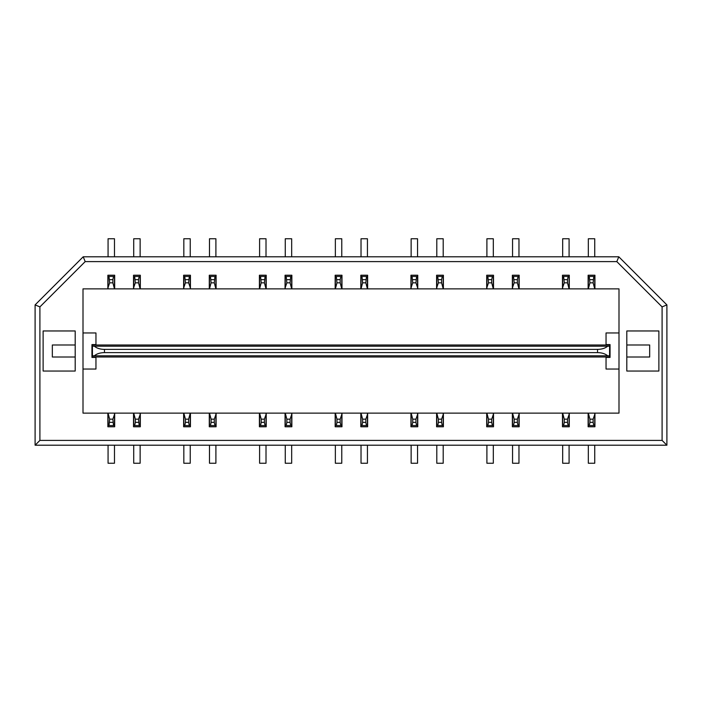 <?xml version="1.0" encoding="UTF-8"?>
<svg xmlns="http://www.w3.org/2000/svg" width="702" height="702" viewBox="0 0 702 702"><rect width="100%" height="100%" fill="white"/><g stroke="black" fill="none" stroke-linecap="round" stroke-linejoin="round"><path stroke-width="1.05" d="M39.909 440.4L39.909 306.888L85.196 261.6L616.804 261.6L662.091 306.888L662.091 440.4L39.909 440.4L35.1 445.208L666.9 445.208L666.9 304.896L618.795 256.792L83.205 256.792L35.1 304.896L35.1 445.208M83.003 413.136L83.003 288.864L107.862 288.864L107.862 275.228L114.68 275.228L114.68 288.864L133.52 288.864L133.52 275.228L140.33 275.228L140.33 288.864L183.626 288.864L183.626 275.228L190.444 275.228L190.444 288.864L209.284 288.864L209.284 275.228L216.102 275.228L216.102 288.864L259.398 288.864L259.398 275.228L266.216 275.228L266.216 288.864L285.056 288.864L285.056 275.228L291.865 275.228L291.865 288.864L335.161 288.864L335.161 275.228L341.979 275.228L341.979 288.864L360.819 288.864L360.819 275.228L367.637 275.228L367.637 288.864L410.933 288.864L410.933 275.228L417.751 275.228L417.751 288.864L436.591 288.864L436.591 275.228L443.401 275.228L443.401 288.864L486.697 288.864L486.697 275.228L493.515 275.228L493.515 288.864L512.355 288.864L512.355 275.228L519.173 275.228L519.173 288.864L562.469 288.864L562.469 275.228L569.287 275.228L569.287 288.864L588.127 288.864L588.127 275.228L594.936 275.228L594.936 288.864L618.997 288.864L618.997 413.136L594.936 413.136L594.936 426.772L588.127 426.772L588.127 413.136L569.287 413.136L569.287 426.772L562.469 426.772L562.469 413.136L519.173 413.136L519.173 426.772L512.355 426.772L512.355 413.136L493.515 413.136L493.515 426.772L486.697 426.772L486.697 413.136L443.401 413.136L443.401 426.772L436.591 426.772L436.591 413.136L417.751 413.136L417.751 426.772L410.933 426.772L410.933 413.136L367.637 413.136L367.637 426.772L360.819 426.772L360.819 413.136L341.979 413.136L341.979 426.772L335.161 426.772L335.161 413.136L291.865 413.136L291.865 426.772L285.056 426.772L285.056 413.136L266.216 413.136L266.216 426.772L259.398 426.772L259.398 413.136L216.102 413.136L216.102 426.772L209.284 426.772L209.284 413.136L190.444 413.136L190.444 426.772L183.626 426.772L183.626 413.136L140.33 413.136L140.33 426.772L133.52 426.772L133.52 413.136L114.68 413.136L114.68 426.772L107.862 426.772L107.862 413.136L83.003 413.136M43.12 330.958L43.12 371.042L75.193 371.042L75.193 330.958L43.12 330.958M626.807 330.958L626.807 371.042L658.88 371.042L658.88 330.958L626.807 330.958M83.003 369.041L95.955 369.041L95.955 357.415L91.944 357.415L91.944 344.585L95.955 344.585L95.955 332.959L83.003 332.959M39.909 306.888L35.1 304.896M662.091 440.4L666.9 445.208M662.091 306.888L666.9 304.896M616.804 261.6L618.795 256.792M85.196 261.6L83.205 256.792M618.997 332.959L606.045 332.959L606.045 344.585L610.056 344.585L610.056 357.415L606.045 357.415L606.045 369.041L618.997 369.041M189.286 276.439L188.636 282.845L190.242 287.478L190.242 276.439L183.827 276.439L183.827 287.478L185.433 282.845L184.793 276.439M190.242 287.478L190.242 288.864L183.827 288.864L183.827 287.478M190.242 413.136L188.636 419.155L185.433 419.155L183.827 413.136L190.242 413.136M183.827 414.522L183.827 425.561L190.242 425.561L190.242 414.522M594.743 256.792L594.743 238.75L588.329 238.75L588.329 256.792M569.085 256.792L569.085 238.75L562.671 238.75L562.671 256.792M114.479 256.792L114.479 238.75L108.064 238.75L108.064 256.792M133.722 256.792L133.722 238.75L140.137 238.75L140.137 256.792M190.242 256.792L190.242 238.75L183.827 238.75L183.827 256.792M114.479 445.208L114.479 463.25L108.064 463.25L108.064 445.208M112.873 419.155L113.513 425.561L114.479 425.561L114.479 414.522L112.873 419.155L109.661 419.155L108.064 413.136L114.479 413.136L114.479 414.522M108.064 414.522L108.064 425.561L109.021 425.561L109.661 419.155M215.9 445.208L215.9 463.25L209.486 463.25L209.486 445.208M190.242 445.208L190.242 463.25L183.827 463.25L183.827 445.208M209.486 256.792L209.486 238.75L215.9 238.75L215.9 256.792M113.513 425.561L109.021 425.561M588.329 414.522L588.329 425.561L594.743 425.561L594.743 414.522L593.137 419.155L589.926 419.155L588.329 413.136L594.743 413.136L594.743 414.522M562.671 414.522L562.671 425.561L569.085 425.561L569.085 414.522L567.479 419.155L564.276 419.155L562.671 413.136L569.085 413.136L569.085 414.522M512.557 414.522L512.557 425.561L518.971 425.561L518.971 414.522L517.365 419.155L514.162 419.155L512.557 413.136L518.971 413.136L518.971 414.522M486.898 414.522L486.898 425.561L493.313 425.561L493.313 414.522L491.716 419.155L488.504 419.155L486.898 413.136L493.313 413.136L493.313 414.522M436.793 414.522L436.793 425.561L443.208 425.561L443.208 414.522L441.602 419.155L438.39 419.155L436.793 413.136L443.208 413.136L443.208 414.522M411.135 414.522L411.135 425.561L417.55 425.561L417.55 414.522L415.944 419.155L412.741 419.155L411.135 413.136L417.55 413.136L417.55 414.522M361.021 414.522L361.021 425.561L367.436 425.561L367.436 414.522L365.83 419.155L362.627 419.155L361.021 413.136L367.436 413.136L367.436 414.522M335.363 414.522L335.363 425.561L341.777 425.561L341.777 414.522L340.172 419.155L336.969 419.155L335.363 413.136L341.777 413.136L341.777 414.522M285.258 414.522L285.258 425.561L291.672 425.561L291.672 414.522L290.066 419.155L286.855 419.155L285.258 413.136L291.672 413.136L291.672 414.522M259.6 414.522L259.6 425.561L266.014 425.561L266.014 414.522L264.408 419.155L261.197 419.155L259.6 413.136L266.014 413.136L266.014 414.522M209.486 414.522L209.486 425.561L215.9 425.561L215.9 414.522L214.294 419.155L211.091 419.155L209.486 413.136L215.9 413.136L215.9 414.522M133.722 414.522L133.722 425.561L140.137 425.561L140.137 414.522L138.531 419.155L135.319 419.155L133.722 413.136L140.137 413.136L140.137 414.522M593.778 425.561L593.137 422.358L589.926 422.358L589.285 425.561M589.926 422.358L589.926 419.155M593.137 422.358L593.137 419.155M114.479 287.478L114.479 276.439L113.513 276.439L112.873 279.642L112.873 282.845L114.479 288.864L108.064 288.864L108.064 276.439L109.021 276.439L109.661 282.845L108.064 287.478M589.926 282.845L593.137 282.845L594.743 288.864L588.329 288.864L589.926 282.845L589.285 276.439L588.329 276.439L588.329 287.478M569.085 287.478L569.085 276.439L568.12 276.439L567.479 279.642L567.479 282.845L569.085 288.864L562.671 288.864L562.671 276.439L563.627 276.439L564.276 282.845L562.671 287.478M518.971 287.478L518.971 276.439L518.006 276.439L517.365 279.642L517.365 282.845L518.971 288.864L512.557 288.864L512.557 276.439L513.522 276.439L514.162 282.845L512.557 287.478M493.313 287.478L493.313 276.439L492.356 276.439L491.716 279.642L491.716 282.845L493.313 288.864L486.898 288.864L486.898 276.439L487.864 276.439L488.504 282.845L486.898 287.478M443.208 287.478L443.208 276.439L442.242 276.439L441.602 279.642L441.602 282.845L443.208 288.864L436.793 288.864L436.793 276.439L437.75 276.439L438.39 282.845L436.793 287.478M417.55 287.478L417.55 288.864L411.135 288.864L411.135 276.439L412.092 276.439L412.741 282.845L415.944 282.845L417.55 287.478L417.55 276.439L412.092 276.439M362.627 282.845L365.83 282.845L367.436 288.864L361.021 288.864L362.627 282.845L361.986 276.439L361.021 276.439L361.021 287.478M341.777 287.478L341.777 276.439L340.821 276.439L340.172 279.642L340.172 282.845L341.777 288.864L335.363 288.864L336.969 282.845L336.328 276.439L335.363 276.439L335.363 287.478M290.066 282.845L291.672 288.864L285.258 288.864L285.258 276.439L286.214 276.439L286.855 282.845L290.066 282.845L290.707 276.439L286.214 276.439M261.197 282.845L264.408 282.845L266.014 288.864L259.6 288.864L261.197 282.845L260.556 276.439L259.6 276.439L259.6 287.478M211.091 282.845L214.294 282.845L215.9 288.864L209.486 288.864L211.091 282.845L210.451 276.439L209.486 276.439L209.486 287.478M140.137 287.478L140.137 276.439L139.171 276.439L138.531 279.642L138.531 282.845L140.137 288.864L133.722 288.864L133.722 276.439L134.679 276.439L135.319 282.845L133.722 287.478M593.137 282.845L593.778 276.439L589.285 276.439M139.171 276.439L134.679 276.439M215.9 287.478L215.9 276.439L210.451 276.439M266.014 287.478L266.014 276.439L260.556 276.439M291.672 287.478L291.672 276.439L290.707 276.439M340.821 276.439L336.328 276.439M367.436 287.478L367.436 276.439L361.986 276.439M442.242 276.439L437.75 276.439M492.356 276.439L487.864 276.439M518.006 276.439L513.522 276.439M568.12 276.439L563.627 276.439M594.743 287.478L594.743 276.439L593.778 276.439M113.513 276.439L109.021 276.439M588.329 445.208L588.329 463.25L594.743 463.25L594.743 445.208M569.085 445.208L569.085 463.25L562.671 463.25L562.671 445.208M518.971 445.208L518.971 463.25L512.557 463.25L512.557 445.208M493.313 445.208L493.313 463.25L486.898 463.25L486.898 445.208M443.208 445.208L443.208 463.25L436.793 463.25L436.793 445.208M417.55 445.208L417.55 463.25L411.135 463.25L411.135 445.208M367.436 445.208L367.436 463.25L361.021 463.25L361.021 445.208M341.777 445.208L341.777 463.25L335.363 463.25L335.363 445.208M291.672 445.208L291.672 463.25L285.258 463.25L285.258 445.208M266.014 445.208L266.014 463.25L259.6 463.25L259.6 445.208M442.242 425.561L441.602 422.358L438.39 422.358L438.39 419.155M441.602 422.358L441.602 419.155M492.356 425.561L491.716 422.358L488.504 422.358L488.504 419.155M491.716 422.358L491.716 419.155M416.584 425.561L415.944 422.358L412.741 422.358L412.741 419.155M415.944 422.358L415.944 419.155M366.47 425.561L365.83 422.358L362.627 422.358L362.627 419.155M365.83 422.358L365.83 419.155M438.39 422.358L437.75 425.561M415.944 282.845L416.584 276.439M189.286 425.561L188.636 422.358L185.433 422.358L184.793 425.561M185.433 422.358L185.433 419.155M139.171 425.561L138.531 419.155M138.531 422.358L135.319 422.358L134.679 425.561M135.319 422.358L135.319 419.155M140.137 445.208L140.137 463.25L133.722 463.25L133.722 445.208M214.935 425.561L214.294 422.358L211.091 422.358L210.451 425.561M265.049 425.561L264.408 422.358L261.197 422.358L260.556 425.561M290.707 425.561L290.066 422.358L286.855 422.358L286.214 425.561M286.855 422.358L286.855 419.155M290.066 422.358L290.066 419.155M340.821 425.561L340.172 422.358L336.969 422.358L336.969 419.155M340.172 422.358L340.172 419.155M261.197 422.358L261.197 419.155M264.408 422.358L264.408 419.155M211.091 422.358L211.091 419.155M214.294 422.358L214.294 419.155M188.636 422.358L188.636 419.155M568.12 425.561L567.479 422.358L564.276 422.358L563.627 425.561M518.006 425.561L517.365 422.358L514.162 422.358L513.522 425.561M488.504 422.358L487.864 425.561M412.741 422.358L412.092 425.561M362.627 422.358L361.986 425.561M336.969 422.358L336.328 425.561M365.83 282.845L366.47 276.439M264.408 282.845L265.049 276.439M340.172 282.845L336.969 282.845M214.294 282.845L214.935 276.439M285.258 287.478L286.855 282.845M567.479 282.845L564.276 282.845M517.365 282.845L514.162 282.845M491.716 282.845L488.504 282.845M441.602 282.845L438.39 282.845M411.135 287.478L412.741 282.845M259.6 256.792L259.6 238.75L266.014 238.75L266.014 256.792M285.258 256.792L285.258 238.75L291.672 238.75L291.672 256.792M335.363 256.792L335.363 238.75L341.777 238.75L341.777 256.792M361.021 256.792L361.021 238.75L367.436 238.75L367.436 256.792M411.135 256.792L411.135 238.75L417.55 238.75L417.55 256.792M436.793 256.792L436.793 238.75L443.208 238.75L443.208 256.792M486.898 256.792L486.898 238.75L493.313 238.75L493.313 256.792M512.557 256.792L512.557 238.75L518.971 238.75L518.971 256.792M188.636 282.845L185.433 282.845M138.531 282.845L135.319 282.845M112.873 282.845L109.661 282.845M564.276 422.358L564.276 419.155M567.479 422.358L567.479 419.155M514.162 422.358L514.162 419.155M517.365 422.358L517.365 419.155M75.193 344.989L52.334 344.989L52.334 357.011L75.193 357.011M626.807 357.011L649.666 357.011L649.666 344.989L626.807 344.989M609.573 344.989L609.573 346.191L607.686 346.191C605.247 348.253 601.868 349.315 597.542 349.394L104.458 349.394C100.132 349.315 96.753 348.253 94.314 346.191L92.427 346.191L92.427 344.989L609.573 344.989M609.573 355.809L609.573 357.011L92.427 357.011L92.427 355.809L94.314 355.809C96.753 353.747 100.132 352.685 104.458 352.606L597.542 352.606C601.868 352.685 605.247 353.747 607.686 355.809L609.573 355.809L609.573 346.191M92.427 355.809L92.427 346.191M607.686 346.191L94.314 346.191M607.686 355.809L94.314 355.809M593.137 279.642L589.926 279.642M112.873 422.358L109.661 422.358M340.172 279.642L336.969 279.642M365.83 279.642L362.627 279.642M290.066 279.642L286.855 279.642M264.408 279.642L261.197 279.642M214.294 279.642L211.091 279.642M188.636 279.642L185.433 279.642M138.531 279.642L135.319 279.642M112.873 279.642L109.661 279.642M567.479 279.642L564.276 279.642M517.365 279.642L514.162 279.642M491.716 279.642L488.504 279.642M441.602 279.642L438.39 279.642M415.944 279.642L412.741 279.642M597.542 352.606L597.542 349.394M104.458 352.606L104.458 349.394"/></g></svg>
